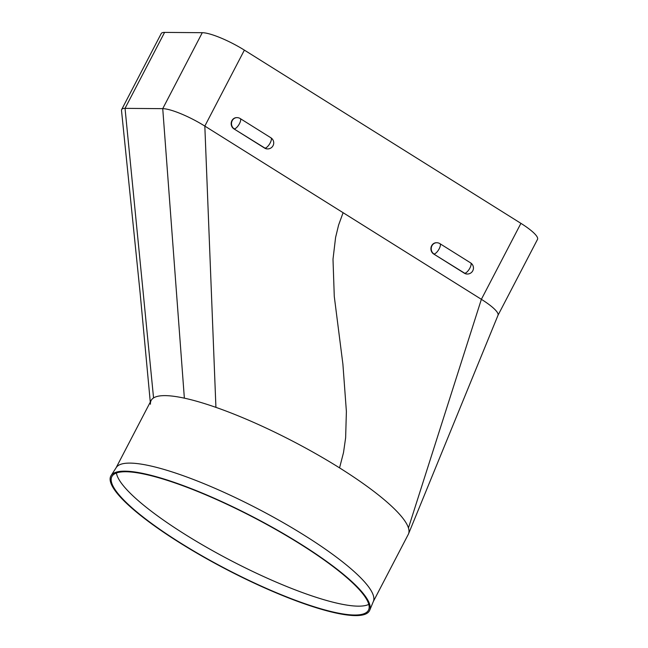 <?xml version="1.0" encoding="UTF-8"?>
<svg xmlns="http://www.w3.org/2000/svg" width="648" height="648" viewBox="0 0 648 648"><rect width="100%" height="100%" fill="white"/><g stroke="black" fill="none" stroke-linecap="round" stroke-linejoin="round"><path stroke-width="0.97" d="M111.092 475.591L116.267 467.508A144.966 29.273 27.5 0 1 304.422 535.353A144.966 29.273 27.5 0 1 373.394 601.36L369.733 610.23A145.816 29.444 27.5 0 1 226.573 569.503A145.816 29.444 27.5 0 1 111.092 475.591A145.816 29.444 27.5 0 1 300.356 543.842A145.816 29.444 27.5 0 1 369.733 610.23M299.87 543.842A144.65 29.209 27.5 0 1 368.696 609.695A144.65 29.209 27.5 0 1 226.687 569.292A144.65 29.209 27.5 0 1 112.128 476.134A144.65 29.209 27.5 0 1 299.87 543.842M408.451 527.966L481.375 299.319A34.976 7.063 -152.5 0 1 498.012 315.26A34.976 7.063 -152.5 0 0 481.375 299.319L204.825 126.085L215.922 407.365A144.966 29.273 27.5 0 1 339.552 467.872A144.966 29.273 27.5 0 1 408.451 527.966A144.966 29.273 27.5 0 1 408.54 533.831A144.966 29.273 27.5 0 1 408.297 534.357L373.289 601.603M497.996 315.301L537.508 239.387A34.976 7.063 -152.5 0 0 520.919 223.349L481.375 299.319L343.1 212.698L338.596 225.059L335.591 237.443L332.999 259.265L334.279 296.468L342.905 364.216L346.388 411.472L345.635 437.765L343.513 452.563L339.552 467.872M116.122 467.726L151.13 400.48A144.966 29.273 27.5 0 1 153.56 397.929A144.966 29.273 27.5 0 1 184.364 398.164A144.966 29.273 27.5 0 1 185.676 398.447A144.966 29.273 27.5 0 1 215.922 407.365M150.449 404.214A144.966 29.273 27.5 0 1 153.56 397.929A144.966 29.273 27.5 0 1 184.364 398.164A144.966 29.273 27.5 0 1 185.676 398.447M368.793 604.39A143.799 29.039 27.5 0 1 231.158 560.698A143.799 29.039 27.5 0 1 116.421 473.008M343.1 212.698L204.825 126.085A34.976 7.063 -152.5 0 0 167.767 109.35A34.976 7.063 -152.5 0 0 162.737 108.653L125.04 108.362A34.976 7.063 -152.5 0 0 121.67 109.536A34.976 7.063 -152.5 0 0 121.508 110.5A34.976 7.063 -152.5 0 0 121.516 110.581M267.502 148.91A6.026 5.484 -89.6 0 1 267.341 148.91A6.026 5.484 -89.6 0 1 264.668 148.125L233.936 128.871A6.026 5.484 -89.6 0 1 231.368 122.075A6.026 5.484 -89.6 0 1 236.706 117.62A6.026 5.484 -89.6 0 1 236.868 117.62M436.598 242.733A6.026 5.484 90.4 0 0 436.436 242.725A6.026 5.484 90.4 0 0 431.098 247.188A6.026 5.484 90.4 0 0 433.666 253.984L464.397 273.229A6.026 5.484 90.4 0 0 467.07 274.023A6.026 5.484 90.4 0 0 467.232 274.023M520.919 223.349L244.377 50.123L204.825 126.085A34.976 7.063 -152.5 0 0 167.767 109.35M244.377 50.123A34.976 7.063 -152.5 0 0 202.281 32.692L164.584 32.4A34.976 7.063 -152.5 0 0 161.214 33.575L121.67 109.536M232.219 120.658A6.026 5.484 90.4 0 0 234.26 128.879A6.026 2.171 -57.9 0 0 239.161 124.23A6.026 2.171 -57.9 0 0 240.181 118.535A6.026 6.026 0 0 0 237.03 117.62A6.026 5.484 90.4 0 0 232.219 120.658M264.668 148.125L264.983 148.125A6.026 5.484 90.4 0 0 267.665 148.918A6.026 6.026 0 0 0 270.904 137.789A6.026 2.171 122.1 0 1 269.884 143.483A6.026 2.171 122.1 0 1 264.983 148.125L233.936 128.871M431.949 245.77A6.026 5.484 90.4 0 0 433.99 253.984A6.026 2.171 -57.9 0 0 438.89 249.342A6.026 2.171 -57.9 0 0 439.911 243.648A6.026 6.026 0 0 0 436.76 242.733A6.026 5.484 90.4 0 0 431.949 245.77M464.397 273.229L464.713 273.237A6.026 5.484 90.4 0 0 467.394 274.023A6.026 6.026 0 0 0 470.634 262.894A6.026 2.171 122.1 0 1 469.614 268.588A6.026 2.171 122.1 0 1 464.713 273.237L433.666 253.984M202.281 32.692L162.737 108.653L184.364 398.164M164.584 32.4L125.04 108.362L153.56 397.929M270.904 137.789L240.181 118.535M470.634 262.894L439.911 243.648M498.02 315.244L408.54 533.831M121.508 110.508L140.081 292.548L150.287 402.1"/></g></svg>
